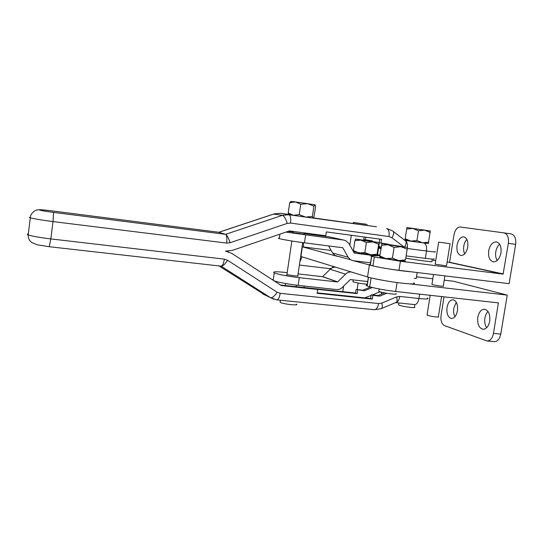 <?xml version="1.0" encoding="UTF-8"?>
<svg xmlns="http://www.w3.org/2000/svg" width="543" height="543" viewBox="0 0 543 543"><rect width="100%" height="100%" fill="white"/><g stroke="black" fill="none" stroke-linecap="round" stroke-linejoin="round"><path stroke-width="0.81" d="M353.025 281.355L353.459 281.946C357.403 283.025 362.005 283.792 367.265 284.247M304.053 234.169L293.2 232.703M287.064 274.412L287.145 274.446C289.371 275.376 300.238 276.645 297.903 275.708M354.05 251.674L353.425 250.499L358.875 252.997L364.842 252.556L366.376 242.565L360.844 240.115L355.645 239.029L354.932 240.624L353.425 250.499M354.932 240.624L360.844 240.115L372.776 241.906L366.376 242.565M378.688 244.201L379.204 242.558L372.776 241.906L378.688 244.201L377.154 254.131L370.788 254.823L364.842 252.556M377.154 254.131L377.236 255.325L377.758 253.608L379.285 242.748M355.645 239.029L379.252 242.585M353.71 251.721L370.788 254.823L377.236 255.325M353.059 250.995L354.416 251.171M285.957 232.071L343.943 240.121L345.715 240.617L349 243.658L354.246 253.079L374.935 255.712M305.614 235.051L304.46 242.823L342.789 247.751L348.124 257.199L350.513 259.737L353.147 260.674L370.564 262.819M328.61 245.931L332.608 253.045L334.909 255.475L337.441 256.371M304.46 242.823C294.544 241.56 282.129 239.477 279.272 238.615C278.111 238.275 278.131 238.106 279.346 238.119M288.034 231.366L293.166 232.031M304.06 233.476L329.601 236.965M379.91 255.169L377.48 254.687M287.193 272.647L285.774 272.484C275.925 271.446 272.091 271.575 274.269 272.878C277.052 274.195 289.385 276.57 299.302 277.663L298.155 285.374L336.456 289.555C338.676 289.745 340.644 289.012 342.361 287.362L350.262 279.564L367.679 281.559M298.155 285.374C287.471 284.098 279.435 282.584 274.039 280.826M272.362 279.733L273.326 279.34M298.08 273.889L322.556 276.686L330.164 269.247C331.773 267.713 333.612 267.027 335.683 267.19M299.302 277.663L337.603 281.973L345.545 274.167C347.255 272.532 349.203 271.812 351.389 272.009M398.671 304.467L398.603 304.928L399.349 305.247C403.476 306.809 417.282 308.478 414.424 307.08L414.811 304.63M280.161 301.684L280.236 302.417C283.48 304.189 299.817 305.913 296.369 304.128M431.671 261.264C433.552 261.923 430.782 261.801 423.35 260.884L405.77 258.224M379.788 239.11L379.224 242.735L380.996 243.101L381.58 239.348L326.357 231.902L325.78 235.757L289.385 230.924L232.316 250.384L225.494 251.11L231.881 253.425L281.288 285.537L317.73 289.473L316.223 288.876L280.514 285.034M384.539 292.86L378.084 295.514L371.188 294.795L372.912 295.399L379.761 296.139L386.792 293.261M226.926 251.212L228.515 251.796M317.73 289.473L317.153 293.288L372.335 299.118L372.912 295.399M303.978 287.491L355.577 293.05L356.12 289.5L362.704 290.22L370.523 287.057M356.12 289.5L364.394 290.77L372.355 287.519M371.188 294.795L370.618 298.494L317.221 292.84M317.424 289.351L357.158 293.62L357.701 290.057M304.195 286.032L303.971 287.559M357.158 293.62L355.577 293.05M372.335 299.118L370.618 298.494M405.397 239.986L410.793 241.065L416.936 240.569L422.597 242.816L410.793 241.065L405.166 238.696L405.003 239.992M428.678 242.171L422.597 242.816L428.305 243.447L430.287 230.951L424.592 230.178L418.477 230.795L416.936 240.569M430.219 232.452L424.592 230.178L406.945 227.565L430.287 230.951M406.945 227.565L406.68 229.031L412.768 228.46L418.477 230.795M406.68 229.031L405.166 238.696M307.569 203.666L300.754 204.243L295.426 201.935L291.041 201.385L289.718 202.702L295.426 201.935L307.569 203.666L315.008 204.806L313.895 206.164L307.569 203.666M315.083 204.833L315.659 206.489L313.868 217.18L313.039 218.055L312.361 216.474L305.587 217.085L313.128 218.048M289.487 214.6L293.464 215.306L288.218 212.951L289.107 214.56M299.227 214.621L293.464 215.306L305.587 217.085L299.227 214.621L300.754 204.243M312.361 216.474L313.895 206.164M288.218 212.951L289.718 202.702M364.156 236.999L363.762 239.558L372.009 240.773L372.688 241.262M365.799 237.223L365.391 239.891M378.939 245.972L381.084 247.594M370.584 240.583L371.154 241.017M378.81 246.787L380.962 248.402M433.708 258.794C435.615 259.432 432.825 259.282 425.339 258.353L426.499 251.022C426.961 246.61 426.085 243.936 423.879 242.992M406.137 255.889L425.339 258.353M380.996 243.101L388.001 244.106M378.851 290.899L378.776 291.394C381.403 292.344 385.693 293.193 391.639 293.933C395.575 294.326 397.008 294.231 395.956 293.648M417.18 272.525L416.243 278.45L414.323 278.335M457.43 310.793C457.993 304.555 456.554 300.883 453.113 299.763C450.099 299.865 448.07 302.431 447.018 307.453C446.441 313.65 447.887 317.322 451.362 318.463C454.335 318.374 456.358 315.816 457.43 310.793M456.276 302.241L453.758 308.166C453.283 311.485 453.683 314.329 454.953 316.698M467.733 247.113C468.317 241.296 467 237.868 463.79 236.829C460.478 236.931 458.231 239.728 457.036 245.226C456.446 251.009 457.769 254.436 461.007 255.495C464.279 255.414 466.518 252.617 467.733 247.113M466.858 239.375C465.297 241.051 464.272 243.305 463.776 246.149C463.335 249.162 463.641 251.742 464.699 253.873M500.958 252.957C501.569 246.726 500.035 243.033 496.343 241.879C492.549 241.947 490.003 244.92 488.693 250.798C488.062 257.002 489.616 260.688 493.343 261.869C497.083 261.807 499.621 258.841 500.958 252.957M499.621 244.214C497.659 245.965 496.377 248.484 495.786 251.769C495.277 255.251 495.745 258.169 497.184 260.504M489.725 321.151C490.315 314.424 488.619 310.44 484.641 309.211C481.22 309.293 478.94 312.001 477.799 317.322C477.195 324.015 478.899 327.992 482.917 329.255C486.29 329.18 488.557 326.479 489.725 321.151M488.014 311.451C486.433 313.026 485.394 315.225 484.899 318.055C484.356 321.911 484.94 325.135 486.664 327.728M441.595 296.573L438.377 316.623C440.516 317.682 430.816 316.515 427.66 315.327L427.103 314.689M431.963 284.186L432.554 284.634C435.757 285.564 445.47 286.819 443.285 286.018L444.914 275.885M450.059 243.766L446.509 265.907L435.16 264.142M439.321 242.198L450.072 243.712L439.321 242.198M380.317 257.083L379.856 257.151L379.801 255.889L385.829 258.611L392.426 258.176L394.103 247.432L387.98 244.757L381.967 243.515L379.801 255.889M381.444 245.28L387.98 244.757L400.91 246.698L394.103 247.432M407.182 249.156L407.467 247.343L400.91 246.698L407.182 249.156L405.506 259.832L398.738 260.599L392.426 258.176M405.506 259.832L407.467 247.343L381.967 243.515M379.856 257.151L385.829 258.611L398.738 260.599L405.316 261.074M444.031 296.838L441.059 315.374C440.502 320.614 441.615 324.015 444.405 325.583L487.044 340.977C490.241 340.909 492.386 338.37 493.478 333.375L498.399 302.872L395.677 291.482C385.415 290.247 376.754 288.7 369.695 286.826L367.007 285.923C365.758 285.36 365.812 285.007 367.17 284.865M383.779 280.493L373.693 278.525M444.228 280.14L453.351 281.226L507.237 295.114L409.619 283.867M432.825 278.783L416.495 276.842M493.478 333.375L500.775 334.067L507.237 295.114M500.775 334.067C499.682 339.049 497.517 341.574 494.286 341.642L487.044 340.977M369.695 286.826L371.073 277.921M367.143 285.978L368.487 277.249M503.3 273.957L449.584 262.283L453.968 234.949C455.088 229.777 457.192 227.123 460.274 226.994L503.952 232.879C507.474 233.972 508.94 237.461 508.357 243.345L503.103 274.127L400.408 261.231L374.303 256.961L372.919 265.934L370.204 265.188C368.928 264.74 368.969 264.495 370.312 264.455M508.357 243.345L515.653 244.377C516.23 238.52 514.744 235.038 511.18 233.938L503.985 232.886M515.653 244.377L509.13 283.663L398.99 270.319C388.713 269.009 380.025 267.55 372.919 265.934M374.303 256.961L371.704 256.316L370.333 265.235M371.704 256.316L371.575 256.276C370.292 255.882 370.319 255.685 371.663 255.692L379.822 255.753M449.584 262.283L447.113 262.14M435.71 260.681L431.841 260.185M299.39 265.059L329.682 268.636L331.298 268.323M331.875 267.977L333.382 266.484M302.044 256.859L299.851 261.95M303.333 242.673L303.557 246.97M366.131 224.286L353.283 222.42L366.138 224.239M331.155 250.459L302.363 246.814L335.859 255.957M353.12 260.667L375.546 266.525M385.659 268.391C396.112 270.129 404.732 271.276 411.513 271.839M302.363 246.814L300.924 256.52L367.53 276.971C372.987 278.661 387.424 281.355 399.2 282.828C411.764 284.301 416.569 284.294 413.617 282.808M378.593 248.192L380.5 248.443L378.634 247.941M380.819 249.305L380.5 248.443M348.124 257.199L332.608 253.045M342.911 247.839L342.307 247.689M343.943 240.121L328.556 236.734M322.556 276.686L337.603 281.973M322.691 276.638L337.746 281.919M330.164 269.247L345.545 274.167M403.3 246.434L391.937 237.753L389.005 236.531L290.532 223.071C291.055 218.272 290.505 215.496 288.876 214.729L280.534 213.29L288.883 214.465L280.561 213.297L274.269 213.881L218.897 232.289L51.952 210.888C43.956 209.903 39.714 209.571 39.225 209.903C40.42 210.453 45.198 211.288 53.567 212.394L225.528 234.345L282.414 215.34L288.876 214.729L302.634 216.664M290.532 223.071L287.24 223.397L230.089 242.721L226.635 243.081L53.017 221.585C41.879 220.166 34.311 218.897 30.313 217.777L29.288 217.295M419.664 294.143L418.972 298.501L399.784 296.424L396.648 296.892L381.79 303.062L378.607 303.544L280.222 293.329L277.154 292.249L227.598 260.287L224.361 259.133L50.818 238.913L53.017 221.585L53.567 212.394M224.361 259.133C223.607 263.613 222.562 265.961 221.232 266.185L49.27 246.719L50.818 238.913C39.687 237.556 32.139 236.219 28.168 234.915L27.157 234.318L28.304 233.843M378.084 295.514L379.835 296.125M378.009 295.528L379.761 296.139M427.47 297.985C429.296 299.078 426.465 299.247 418.972 298.501C418.158 302.471 416.657 304.508 414.492 304.596L395.671 302.614M362.778 290.206L364.394 290.77M362.704 290.22L364.319 290.776M265.269 295.141L218.958 265.927M262.649 293.844L273.821 299.254M221.144 266.172L270.658 297.774L221.164 266.179M399.784 296.424C399.071 300.089 397.754 302.146 395.833 302.594M396.648 296.892C397.496 300.381 397.15 302.288 395.63 302.621L381.641 308.458M381.79 303.062C382.659 306.564 382.36 308.465 380.901 308.763L374.446 309.714L276.76 299.872L270.658 297.774C272.525 297.815 274.69 295.976 277.154 292.249M378.607 303.544C377.819 307.542 376.435 309.598 374.446 309.714M280.222 293.329C279.475 297.523 278.321 299.702 276.76 299.872M227.598 260.287C225.067 264.115 222.983 266.09 221.34 266.219L221.232 266.185M364.672 297.869L371.086 295.467M372.403 294.924L379.978 291.815M383.657 293.22L383.596 292.67M381.756 294.007L380.799 292.039M366.498 298.059L366.294 297.428M226.635 243.081C227.184 238.153 226.818 235.241 225.528 234.345L218.693 232.261M230.089 242.721C228.596 238.01 227.103 235.221 225.61 234.338L218.734 232.261M287.24 223.397C285.815 218.775 284.206 216.094 282.414 215.34L273.597 214.071M49.27 246.719L37.243 244.798L31.575 242.409C29.2 240.427 28.066 237.929 28.168 234.915L30.313 217.777C30.225 213.318 35.431 209.876 37.671 209.836C39.177 209.503 43.929 209.849 51.924 210.881L218.802 232.268L274.195 213.874L280.493 213.29M389.005 236.531C389.487 231.942 388.673 229.248 386.568 228.44L392.603 230.938C394.252 231.881 394.035 234.155 391.937 237.753M308.295 217.458L375.824 226.675M376.442 226.777L313.359 217.906L375.865 226.682M404.773 246.705C406.503 243.393 406.564 241.302 404.956 240.434L393.356 231.522M407.44 247.309C407.583 243.671 406.795 241.397 405.078 240.481M407.298 248.49L426.499 251.022C433.986 251.993 436.769 252.196 434.848 251.64M404.922 240.406L419.895 242.443M405.01 239.863L408.051 240.271M425.366 243.183L428.583 243.393M498.488 303.069L497.327 302.75M395.677 291.482L397.076 282.557M400.408 261.231L398.99 270.319M503.103 274.127L449.407 262.432M369.355 265.099L367.53 276.971M352.964 281.756L353.242 279.903M355.984 239.191L355.285 239.619M354.382 252.054L353.452 251.002M350.513 259.737L334.909 255.475M279.272 238.615L279.93 234.128M274.269 272.878L273.19 280.276M398.603 304.928L398.908 302.953M280.066 302.322L280.378 300.238M285.292 285.55L285.584 283.555M286.718 275.844L291.849 240.997M292.989 233.232L293.254 231.433M405.54 240.149L405.044 239.592M407.379 227.646L406.87 227.951M291.496 201.412L289.881 202.43M289.562 214.689L288.292 213.243M296.179 286.718L296.41 285.177M297.768 276.014L302.716 242.592M303.944 234.277L304.148 232.886M378.776 291.394L379.15 288.964M427.042 315.062L430.192 295.304M431.923 284.43L433.504 274.5M435.133 264.298L438.676 242.076M382.421 243.705L381.736 244.119M380.718 257.531L379.774 256.466M368.351 277.208L367.007 285.923M503.952 232.879L511.18 233.938M370.204 265.188L371.575 256.276M342.755 291.666L343.604 286.127M349.828 245.151L351.328 235.268M353.12 223.492L353.283 222.42M366.919 225.426L367.075 224.422M357.09 289.602L358.095 283.025"/></g></svg>
